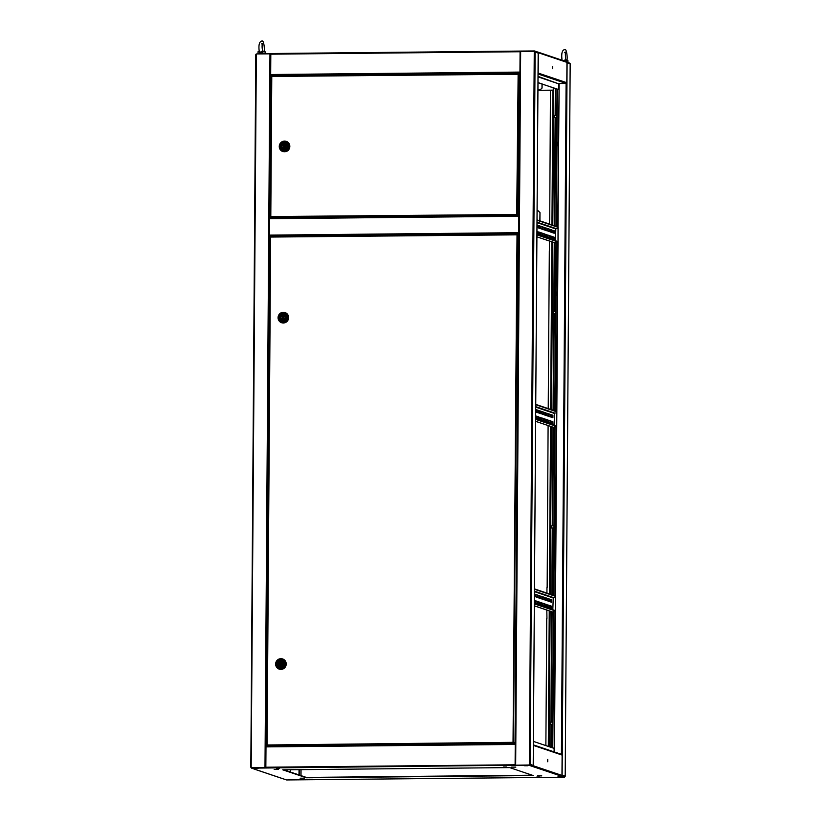 <?xml version="1.0" encoding="UTF-8"?>
<svg xmlns="http://www.w3.org/2000/svg" width="821" height="821" viewBox="0 0 821 821"><rect width="100%" height="100%" fill="white"/><g stroke="black" fill="none" stroke-linecap="round" stroke-linejoin="round"><path stroke-width="1.23" d="M554.462 117.588L554.432 115.443M553.087 313.868L553.067 311.723M551.589 528.006L551.568 525.851M550.224 724.286L550.203 722.141M553.765 88.021L553.744 90.289L550.45 90.259L549.721 219.936M549.393 241.035L549.506 250.805M549.536 219.905L549.506 224.082M548.1 425.545L547.155 587.528M549.321 250.774L548.223 408.591M546.817 610.044L546.94 618.398M546.971 587.487L546.93 593.101M553.508 595.317L554.688 426.058L556.72 426.499L556.833 411.444L558.013 242L555.981 241.548L554.801 410.808M553.867 748.29L554.483 748.311L555.437 611.009L553.405 610.567L552.441 747.808M535.744 404.384L556.771 411.475M534.461 588.893L555.478 595.974M555.006 610.988L554.452 751.985M555.437 611.009L555.396 595.954M556.505 295.498L556.135 292.102M553.713 695.213L553.344 691.805M554.76 545.318L554.391 541.911M556.884 292.225L556.135 291.978L556.104 295.365L556.854 295.622L556.535 292.235M555.15 410.921L556.33 241.548M554.062 695.325L554.093 691.939L553.344 691.682L553.323 695.079L554.062 695.325M554.052 748.259L552.79 747.839L553.754 610.567M555.109 545.431L555.14 542.045L554.391 541.798L554.37 545.185L555.109 545.431M553.857 595.43L555.037 426.058M546.755 618.357L545.873 745.601M536.924 234.868L558.013 241.969L558.054 226.965M557.972 226.935L559.08 89.663L557.695 226.842M557.551 145.615L557.182 142.207M556.084 226.298L557.038 89.212L558.649 89.633M557.931 142.341L557.182 142.084L557.151 145.471L557.9 145.728L557.572 142.341M556.433 226.411L557.387 89.212M559.08 89.663L559.122 83.506L566.1 83.434L561.42 754.335M561.975 775.096L565.197 776.173A0.718 0.698 108.6 0 1 564.489 776.871L561.749 775.948L564.489 777.23L286.58 779.95L283.358 778.862A0.718 0.698 108.6 0 1 283.132 778.831L254.52 769.185A0.718 0.698 -71.4 0 0 254.746 769.226L251.524 768.138L265.84 767.994L269.555 235.73M566.931 62.211L569.702 63.145A0.718 0.698 108.6 0 1 570.164 63.812L566.942 62.755M553.416 87.909L553.395 90.248M562.128 775.116L567.106 62.786A0.718 0.698 -71.4 0 0 566.942 62.334M290.48 769.749L290.46 772.058M290.398 769.749L290.388 772.038M299.347 775.055L299.388 769.657M298.998 774.942L299.039 769.657M552.584 66.388L552.564 68.707L552.584 66.388M277.498 75.44L275.199 75.44L277.498 75.44M516.594 73.151L514.449 73.131M538.032 76.876L558.773 83.865L558.732 89.571L537.991 82.705M542.404 84.07L537.991 82.582M538.053 73.5A0.718 0.698 -71.4 0 0 538.196 73.069L538.34 52.729A0.718 0.698 -71.4 0 0 537.642 52.021L534.42 50.943L520.114 51.076L519.939 72.474M537.868 52.062L566.48 61.698A0.718 0.698 108.6 0 1 566.952 62.375L566.808 82.716A0.718 0.698 108.6 0 1 566.1 83.434L538.053 73.982M552.41 68.4L552.389 66.696M269.678 218.129L270.673 75.286L272.305 75.984M519.939 72.843L270.673 75.286L270.817 53.519L256.511 53.96M520.093 51.076L270.817 53.519L520.093 51.076L519.939 72.833M569.476 63.073L566.675 61.811M534.42 50.943L534.42 51.292A0.718 0.698 108.6 0 1 535.118 52L530.14 764.341L529.288 764.289L529.36 765.039L534.255 51.959L538.176 53.057A0.718 0.698 -71.4 0 0 537.714 52.359L534.645 51.333M553.241 90.146L537.94 90.32L553.241 90.146L553.251 87.847M553.313 90.177L553.333 87.878M558.773 83.865L538.032 76.394M557.295 89.212L542.25 84.07M541.993 88.021L540.31 89.848L537.94 89.869L540.239 89.828L541.993 88.021L542.024 84.07M542.076 88.052L542.106 84.07M541.778 775.876L537.529 775.876L541.778 775.876M304.365 778.195L300.117 778.205L304.365 778.195M278.432 769.451L274.183 769.462L278.432 769.451M515.834 767.132L511.596 767.132L515.834 767.132M547.74 759.456L547.73 761.775L547.74 759.456M506.536 765.993L503.355 766.003L506.536 765.993M279.602 768.22L276.42 768.22L279.602 768.22M312.616 779.345L309.435 779.345L312.616 779.345M539.551 777.118L536.37 777.128L539.551 777.118M560.979 776.953L557.798 776.964L560.979 776.953M527.708 765.747L524.527 765.747L527.708 765.747M258.174 768.384L254.992 768.384L258.174 768.384M291.445 779.591L288.263 779.601L291.445 779.591M533.363 744.883L561.646 754.407A0.718 0.698 108.6 0 1 562.108 755.084L561.964 775.424A0.718 0.698 108.6 0 1 561.266 776.143L564.489 777.23M265.973 746.227L515.26 743.785L515.116 765.562L529.432 765.418L532.655 766.506A0.718 0.698 -71.4 0 0 533.363 765.777L533.506 745.437A0.718 0.698 -71.4 0 0 533.363 745.016M547.566 761.457L547.556 759.764M561.266 776.143L532.655 766.506L533.003 765.88M300.999 775.609L301.04 769.646M529.432 765.418L515.106 765.193L515.249 744.144M282.752 769.821L306.325 777.764L533.26 775.547L509.687 767.604L282.752 769.821M283.779 769.811L306.325 777.415L532.234 775.198M251.524 768.138L265.706 767.645L251.37 767.727L250.816 767.06L255.793 54.72L256.347 53.96L270.684 53.847M529.36 764.32L530.14 764.341A0.718 0.698 108.6 0 1 529.442 765.059L532.665 766.075M300.917 779.806L550.183 777.374M515.126 765.203L265.84 767.994M267.646 746.207L267.646 745.684M533.393 741.394L554.124 748.383L554.103 751.872M538.196 53.047L533.219 765.388L530.14 764.341M520.093 51.425L515.106 765.193L520.093 51.425L534.266 51.241L534.338 51.959M534.266 51.241L534.255 51.959M515.475 765.182L529.36 765.039M515.106 765.193L529.278 765.008M515.824 765.193L529.442 765.059L532.501 766.096A0.718 0.698 -71.4 0 0 533.209 765.377L538.176 53.037M266.815 713.521L266.897 714.075M268.19 517.24L268.262 517.794M269.678 303.113L269.76 303.667M271.053 106.822L271.135 107.377M265.491 767.645L251.37 767.727M256.347 54.679L251.175 767.06L255.793 54.72A0.718 0.698 108.6 0 1 256.347 54.032M266.887 715.389L266.897 713.285M268.251 519.108L268.272 516.994M269.75 304.971L269.77 302.867M271.125 108.69L271.135 106.586M267.564 746.207L267.574 745.663M272.244 75.984L514.449 73.449M265.142 767.645L251.524 767.779A0.718 0.698 108.6 0 1 250.836 767.071M552.492 231.43L552.749 230.27L554.185 230.742L554.196 233.246L552.759 232.764L552.492 231.43M550.132 230.629L550.398 229.47L551.835 229.952L551.835 232.456L550.398 231.974L550.132 230.629M547.771 229.839L548.038 228.679L549.475 229.151L549.475 231.655L548.038 231.173L547.771 229.839M545.421 229.038L545.678 227.879L547.114 228.361L547.114 230.865L545.688 230.383L545.421 229.038M543.061 228.248L543.317 227.089L544.754 227.571L544.764 230.065L543.328 229.593L543.061 228.248M540.7 227.448L540.967 226.288L542.404 226.77L542.404 229.275L540.967 228.792L540.7 227.448M552.441 237.854L552.707 236.694L554.144 237.166L554.144 239.67L552.707 239.188L552.441 237.854M550.091 237.053L550.347 235.894L551.784 236.376L551.794 238.88L550.357 238.398L550.091 237.053M547.73 236.263L547.997 235.104L549.423 235.576L549.434 238.08L547.997 237.597L547.73 236.263M545.37 235.463L545.637 234.303L547.073 234.785L547.073 237.29L545.637 236.807L545.37 235.463M543.009 234.673L543.276 233.513L544.713 233.995L544.713 236.489L543.276 236.017L543.009 234.673M540.659 233.872L540.916 232.712L542.353 233.195L542.363 235.699L540.926 235.217L540.659 233.872M538.299 233.082L538.566 231.922L539.992 232.405L540.002 234.898L538.566 234.426L538.299 233.082M538.34 226.658L538.607 225.498L540.044 225.98L540.044 228.484L538.607 228.002L538.34 226.658M552.656 230.352L553.836 230.752L553.939 233.164M550.296 229.552L551.486 229.952L551.579 232.374M547.935 228.761L549.126 229.162L549.228 231.573M545.585 227.971L546.765 228.361L546.868 230.783M543.225 227.171L544.405 227.571L544.508 229.993M540.865 226.38L542.055 226.781L542.147 229.192M536.996 225.077L537.437 227.602M552.615 236.776L553.795 237.177L553.898 239.588M550.255 235.976L551.435 236.376L551.538 238.798M547.894 235.186L549.075 235.586L549.177 237.998M545.534 234.385L546.724 234.785L546.827 237.207M543.184 233.595L544.364 233.995L544.467 236.407M540.823 232.805L542.004 233.195L542.106 235.617M536.955 231.491L537.396 234.026M538.463 232.004L539.643 232.405L539.746 234.827M538.504 225.58L539.695 225.98L539.797 228.402M536.996 224.954L537.683 225.18L537.683 227.684L536.975 227.448M536.955 231.378L537.642 231.604L537.642 234.108L536.934 233.872M555.396 240.727L555.827 228.495L537.016 222.152M558.106 228.474L555.827 228.495M537.037 219.874L558.116 226.986M537.026 220.233L558.116 227.335M555.725 243.129A0.718 0.698 108.6 0 1 555.509 243.088L536.913 236.828L555.971 243.129M558.013 241.61L536.934 234.508M551.199 415.929L551.466 414.769L552.902 415.252L552.902 417.756L551.466 417.273L551.199 415.929M548.849 415.139L549.105 413.979L550.542 414.461L550.542 416.965L549.116 416.483L548.849 415.139M546.488 414.348L546.745 413.189L548.182 413.661L548.192 416.165L546.755 415.683L546.488 414.348M544.128 413.548L544.395 412.388L545.832 412.871L545.832 415.375L544.395 414.892L544.128 413.548M541.768 412.758L542.034 411.598L543.471 412.08L543.471 414.574L542.034 414.092L541.768 412.758M539.418 411.957L539.674 410.798L541.111 411.28L541.111 413.784L539.684 413.302L539.418 411.957M551.158 422.353L551.425 421.194L552.851 421.676L552.861 424.18L551.425 423.698L551.158 422.353M548.797 421.563L549.064 420.403L550.501 420.886L550.501 423.39L549.064 422.907L548.797 421.563M546.437 420.773L546.704 419.613L548.141 420.085L548.141 422.589L546.704 422.107L546.437 420.773M544.087 419.972L544.344 418.813L545.78 419.295L545.791 421.799L544.354 421.317L544.087 419.972M541.727 419.182L541.993 418.022L543.42 418.494L543.43 420.999L541.993 420.516L541.727 419.182M539.366 418.382L539.633 417.222L541.07 417.704L541.07 420.208L539.633 419.726L539.366 418.382M537.006 417.591L537.273 416.432L538.709 416.914L538.709 419.408L537.273 418.936L537.006 417.591M537.057 411.167L537.314 410.007L538.75 410.49L538.761 412.984L537.324 412.511L537.057 411.167M551.363 414.862L552.554 415.262L552.656 417.673M549.013 414.061L550.193 414.461L550.296 416.883M546.653 413.271L547.833 413.671L547.935 416.083M544.292 412.47L545.483 412.871L545.575 415.293M541.932 411.68L543.122 412.08L543.225 414.492M539.582 410.89L540.762 411.28L540.865 413.702M535.703 409.576L536.144 412.111M551.322 421.286L552.502 421.686L552.605 424.098M548.962 420.485L550.152 420.886L550.255 423.308M546.612 419.695L547.792 420.095L547.894 422.507M544.251 418.895L545.431 419.295L545.534 421.717M541.891 418.105L543.071 418.505L543.174 420.916M539.53 417.304L540.721 417.704L540.823 420.126M535.661 416.001L536.103 418.536M537.18 416.514L538.36 416.914L538.463 419.326M537.221 410.09L538.402 410.49L538.504 412.912M535.713 409.463L536.4 409.689L536.4 412.193L535.692 411.957M535.661 415.888L536.349 416.114L536.359 418.618L535.651 418.382M554.103 425.237L554.544 413.004L535.723 406.662M556.823 412.984L554.544 413.004M535.744 404.743L556.823 411.844M554.678 427.628L554.442 427.638A0.718 0.698 108.6 0 1 554.216 427.597L535.62 421.337M556.72 426.479L535.641 419.377M556.73 426.12L535.641 419.018M549.916 600.438L550.173 599.279L551.609 599.761L551.62 602.265L550.183 601.783L549.916 600.438M547.556 599.648L547.823 598.488L549.259 598.971L549.259 601.465L547.823 600.993L547.556 599.648M545.195 598.848L545.462 597.688L546.899 598.17L546.899 600.674L545.462 600.192L545.195 598.848M542.845 598.057L543.102 596.898L544.539 597.38L544.539 599.884L543.112 599.402L542.845 598.057M540.485 597.267L540.741 596.108L542.178 596.58L542.188 599.084L540.752 598.601L540.485 597.267M538.124 596.467L538.391 595.307L539.828 595.789L539.828 598.293L538.391 597.811L538.124 596.467M549.865 606.863L550.132 605.703L551.568 606.185L551.568 608.689L550.132 608.207L549.865 606.863M547.515 606.072L547.771 604.913L549.208 605.395L549.218 607.889L547.781 607.417L547.515 606.072M545.154 605.272L545.421 604.112L546.848 604.595L546.858 607.099L545.421 606.616L545.154 605.272M542.794 604.482L543.061 603.322L544.497 603.804L544.497 606.308L543.061 605.826L542.794 604.482M540.434 603.692L540.7 602.532L542.137 603.004L542.137 605.508L540.7 605.026L540.434 603.692M538.083 602.891L538.34 601.731L539.777 602.214L539.787 604.718L538.35 604.235L538.083 602.891M535.723 602.101L535.99 600.941L537.416 601.424L537.427 603.917L535.99 603.435L535.723 602.101M535.764 595.677L536.031 594.517L537.468 594.999L537.468 597.493L536.031 597.021L535.764 595.677M550.08 599.371L551.26 599.761L551.363 602.183M547.72 598.571L548.91 598.971L549.003 601.393M545.36 597.78L546.55 598.181L546.653 600.592M543.009 596.98L544.19 597.38L544.292 599.802M540.649 596.19L541.829 596.59L541.932 599.002M538.289 595.389L539.479 595.789L539.571 598.211M534.42 594.086L534.861 596.621M550.039 605.795L551.219 606.185L551.322 608.607M547.679 604.995L548.859 605.395L548.962 607.817M545.318 604.205L546.499 604.605L546.601 607.017M542.958 603.404L544.149 603.804L544.251 606.226M540.608 602.614L541.788 603.014L541.891 605.426M538.248 601.814L539.428 602.214L539.53 604.636M534.379 600.51L534.82 603.045M535.887 601.023L537.067 601.424L537.17 603.835M535.928 594.599L537.119 594.999L537.221 597.411M534.42 593.973L535.107 594.199L535.107 596.703L534.399 596.467M534.379 600.387L535.066 600.623L535.066 603.127L534.358 602.891M552.82 609.746L553.251 597.514L534.44 591.171M555.53 597.493L553.251 597.514M534.45 589.252L555.54 596.354M553.395 612.138L553.149 612.148A0.718 0.698 108.6 0 1 552.923 612.107L534.338 605.847M555.437 610.988L534.348 603.887M555.437 610.629L534.358 603.527M513.33 233.728L515.475 233.749M275.497 236.13L274.081 236.038L275.497 236.13M517.599 234.375L518.81 233.995M518.821 233.113L518.944 215.985M518.595 232.682L518.708 216.262L269.606 218.704L269.493 235.114L518.595 232.682L518.821 233.472M269.606 218.704L269.75 218.037L518.862 215.605L518.708 216.262M269.76 218.037L518.944 215.625M513.33 234.047L271.217 236.417L269.637 235.884L269.493 235.114M539.92 220.849L539.982 212.608L539.849 220.798M537.098 210.833L538.248 210.843L539.982 212.608M539.9 212.588L538.166 210.823M511.914 743.436L509.061 743.333L511.914 743.446M518.164 234.837L517.199 234.59M270.653 236.941L516.973 234.18L270.663 236.581L270.786 237.248L270.653 236.592L267.102 745.222M268.241 745.889L509.769 743.518L268.272 745.889L268.754 745.222L268.241 745.889L267.143 745.119M515.024 743.056L514.49 742.759L515.024 743.056L518.574 234.98L516.573 234.837L517.435 234.59L513.474 743.087L513.104 742.358L515.024 743.056L513.033 742.328L517.025 234.18L516.573 234.837L270.745 237.053M267.102 745.499L267.236 744.729L267.102 745.499L514.613 743.477L514.418 742.82L514.613 743.477L511.914 743.508L514.613 743.477L513.474 742.738M513.033 742.328L267.051 744.986M518.574 234.98L518.03 235.391L518.574 234.98M278.062 317.686A5.367 5.224 108.6 0 1 285.01 312.544A5.367 5.224 108.6 0 1 288.53 317.583A5.367 5.224 108.6 0 1 281.582 322.715A5.367 5.224 108.6 0 1 278.062 317.686M285.061 312.565A5.367 5.224 108.6 0 1 285.113 312.575A5.367 5.224 108.6 0 1 288.633 317.614A5.367 5.224 108.6 0 1 281.634 322.735M281.613 322.345A5.008 4.875 -71.4 0 0 288.181 317.583A5.008 4.875 -71.4 0 0 284.805 312.852M278.227 317.614A5.008 4.875 108.6 0 1 284.723 312.822A5.008 4.875 108.6 0 1 283.081 322.571A5.008 4.875 108.6 0 1 278.227 317.614M283.009 313.601A3.941 3.828 108.6 0 1 286.827 317.491A3.941 3.828 108.6 0 1 282.958 321.452A3.941 3.828 108.6 0 1 279.14 317.563A3.941 3.828 108.6 0 1 283.009 313.601M285.78 317.501A2.863 2.781 108.6 0 1 282.065 320.241A2.863 2.781 108.6 0 1 280.187 317.553A2.863 2.781 108.6 0 1 283.902 314.812A2.863 2.781 108.6 0 1 285.78 317.501M280.608 316.916A2.863 2.781 -71.4 0 0 280.566 318.261M281.593 319.923A2.863 2.781 -71.4 0 0 282.229 320.282M282.947 318.148A0.626 0.605 -71.4 0 0 283.912 317.624A0.626 0.605 -71.4 0 0 283.337 317.009M282.373 317.532A0.626 0.605 108.6 0 1 283.183 316.927A0.626 0.605 108.6 0 1 283.594 317.522A0.626 0.605 108.6 0 1 282.783 318.117A0.626 0.605 108.6 0 1 282.373 317.532M281.48 316.824L280.372 316.834L281.48 316.824A1.704 1.652 108.6 0 1 284.497 316.793L285.698 316.814M280.372 316.834A2.771 2.699 108.6 0 1 285.605 316.783M284.487 318.22A1.704 1.652 108.6 0 1 281.47 318.25L280.361 318.261A2.771 2.699 108.6 0 0 285.595 318.209L284.487 318.22M284.692 315.233A2.771 2.699 -71.4 0 0 284.025 314.956M281.798 316.927A1.704 1.652 108.6 0 1 283.676 315.972M285.718 316.896L284.497 316.793M282.26 320.2A2.771 2.699 -71.4 0 0 282.958 320.375M282.598 319.184A1.704 1.652 108.6 0 1 281.788 318.363L281.47 318.25M284.056 314.864A2.863 2.781 -71.4 0 0 283.327 314.771M275.64 664.076A5.367 5.224 108.6 0 1 282.598 658.935A5.367 5.224 108.6 0 1 286.119 663.973A5.367 5.224 108.6 0 1 279.161 669.105A5.367 5.224 108.6 0 1 275.64 664.076M282.65 658.955A5.367 5.224 108.6 0 1 282.701 658.965A5.367 5.224 108.6 0 1 286.221 664.004A5.367 5.224 108.6 0 1 279.212 669.125M279.191 668.735A5.008 4.875 -71.4 0 0 285.77 663.973A5.008 4.875 -71.4 0 0 282.393 659.242M275.815 664.004A5.008 4.875 108.6 0 1 282.301 659.212A5.008 4.875 108.6 0 1 280.669 668.961A5.008 4.875 108.6 0 1 275.815 664.004M280.597 659.992A3.941 3.828 108.6 0 1 284.405 663.881A3.941 3.828 108.6 0 1 280.536 667.842A3.941 3.828 108.6 0 1 276.728 663.953A3.941 3.828 108.6 0 1 280.597 659.992M283.358 663.891A2.863 2.781 108.6 0 1 279.653 666.631A2.863 2.781 108.6 0 1 277.775 663.943A2.863 2.781 108.6 0 1 281.48 661.203A2.863 2.781 108.6 0 1 283.358 663.891M278.186 663.306A2.863 2.781 -71.4 0 0 278.145 664.651M279.171 666.313A2.863 2.781 -71.4 0 0 279.807 666.673M280.525 664.538A0.626 0.605 -71.4 0 0 281.49 664.015A0.626 0.605 -71.4 0 0 280.915 663.399M279.951 663.922A0.626 0.605 108.6 0 1 280.761 663.317A0.626 0.605 108.6 0 1 281.172 663.912A0.626 0.605 108.6 0 1 280.361 664.507A0.626 0.605 108.6 0 1 279.951 663.922M279.068 663.214L277.96 663.224L279.068 663.214A1.704 1.652 108.6 0 1 282.075 663.183L283.286 663.204M277.96 663.224A2.771 2.699 108.6 0 1 283.183 663.173M282.065 664.61A1.704 1.652 108.6 0 1 279.058 664.641L277.95 664.651A2.771 2.699 108.6 0 0 283.173 664.6L282.065 664.61M282.27 661.623A2.771 2.699 -71.4 0 0 281.603 661.346M279.376 663.317A1.704 1.652 108.6 0 1 281.264 662.362M283.296 663.286L282.075 663.183M279.838 666.59A2.771 2.699 -71.4 0 0 280.536 666.765M280.187 665.574A1.704 1.652 108.6 0 1 279.366 664.753L279.058 664.641M281.634 661.264A2.863 2.781 -71.4 0 0 280.905 661.162M566.767 60.6C567.875 58.158 566.469 48.285 564.93 49.712L564.376 49.629C562.016 50.409 561.246 53.909 562.057 60.138L562.2 60.261M563.493 60.723L567.906 60.313L567.978 62.252M565.484 59.687L567.855 60.302M565.022 60.169L565.053 59.646M565.874 60.118L565.176 61.267M263.952 52.021C265.039 49.547 263.654 39.716 262.125 41.142L261.571 41.05C259.21 41.871 258.441 45.381 259.251 51.559L260.698 52.144L262.248 51.066M262.227 51.59L265.091 51.856M258.112 51.805L259.354 51.62M262.689 51.107L265.039 51.723M263.079 51.538C261.478 53.796 260.072 53.817 258.872 51.579M514.162 215.02L516.317 215.153L514.162 215.02M519.283 74.239L518.328 73.993M271.772 76.343L518.092 73.582L271.782 75.984L270.797 217.042M271.936 217.698L513.453 215.338L271.956 217.698L272.439 217.031L271.936 217.698L270.827 216.929M516.758 214.158L518.708 214.866L516.717 214.137L518.143 73.582L517.692 74.239L271.864 76.456M271.002 216.57L270.797 217.319L270.93 216.549L517.569 214.476L518.554 73.993L519.693 74.383L519.149 74.793L519.693 74.383L518.708 214.866L518.174 214.568L518.708 214.866L519.714 74.444M516.717 214.137L518.297 215.287L518.113 214.63L518.297 215.287L515.609 215.318L518.297 215.287L516.799 214.168M270.797 217.319L517.158 214.548M279.253 146.487A5.367 5.224 108.6 0 1 286.211 141.345A5.367 5.224 108.6 0 1 289.731 146.384A5.367 5.224 108.6 0 1 282.783 151.516A5.367 5.224 108.6 0 1 279.253 146.487M286.262 141.366A5.367 5.224 108.6 0 1 286.313 141.376A5.367 5.224 108.6 0 1 289.834 146.415A5.367 5.224 108.6 0 1 282.835 151.536M282.804 151.146A5.008 4.875 -71.4 0 0 289.382 146.384A5.008 4.875 -71.4 0 0 286.006 141.653M279.427 146.425A5.008 4.875 108.6 0 1 285.913 141.623A5.008 4.875 108.6 0 1 284.282 151.372A5.008 4.875 108.6 0 1 279.427 146.425M284.21 142.402A3.941 3.828 108.6 0 1 288.017 146.292A3.941 3.828 108.6 0 1 284.148 150.253A3.941 3.828 108.6 0 1 280.341 146.364A3.941 3.828 108.6 0 1 284.21 142.402M286.97 146.302A2.863 2.781 108.6 0 1 283.266 149.042A2.863 2.781 108.6 0 1 281.387 146.354A2.863 2.781 108.6 0 1 285.092 143.613A2.863 2.781 108.6 0 1 286.97 146.302M281.798 145.717A2.863 2.781 -71.4 0 0 281.757 147.062M282.783 148.724A2.863 2.781 -71.4 0 0 283.419 149.094M284.148 146.949A0.626 0.605 -71.4 0 0 285.103 146.425A0.626 0.605 -71.4 0 0 284.528 145.81M283.563 146.333A0.626 0.605 108.6 0 1 284.374 145.738A0.626 0.605 108.6 0 1 284.795 146.323A0.626 0.605 108.6 0 1 283.974 146.918A0.626 0.605 108.6 0 1 283.563 146.333M282.681 145.625L281.572 145.635L282.681 145.625A1.704 1.652 108.6 0 1 285.687 145.594L286.898 145.625M281.572 145.635A2.771 2.699 108.6 0 1 286.796 145.584M285.677 147.031A1.704 1.652 108.6 0 1 282.67 147.051L281.562 147.072A2.771 2.699 108.6 0 0 286.786 147.021L285.677 147.031M285.882 144.034A2.771 2.699 -71.4 0 0 285.215 143.757M282.999 145.738A1.704 1.652 108.6 0 1 284.877 144.773M286.909 145.697L285.687 145.594M283.45 149.001A2.771 2.699 -71.4 0 0 284.148 149.186M283.799 147.985A1.704 1.652 108.6 0 1 282.988 147.164L282.67 147.051M285.246 143.675A2.863 2.781 -71.4 0 0 284.518 143.583M557.582 241.969L556.402 411.352M555.54 595.954L556.72 426.499M556.299 426.479L555.119 595.851M552.892 90.238L551.948 224.903M551.835 241.856L550.665 409.412M550.542 426.366L549.372 593.922M549.249 610.865L548.305 746.422M553.744 90.289L552.8 225.19M552.769 230.383L552.749 232.764M552.718 236.807L552.707 239.188M552.687 242.144L551.517 409.7M551.476 414.892L551.466 417.273M551.435 421.317L551.414 423.698M551.394 426.653L550.224 594.209M550.193 599.402L550.173 601.783M550.142 605.826L550.132 608.207M550.111 611.163L549.157 746.71M570.164 63.812L565.197 776.153L570.185 63.822M555.335 88.555L555.14 115.433M555.129 117.577L554.37 225.724M554.257 242.667L553.775 311.713M553.754 313.868L553.087 410.233M552.964 427.177L552.276 525.851M552.266 527.995L551.794 594.743M551.681 611.686L550.912 722.131M550.891 724.276L550.737 747.233M555.755 88.699L555.571 115.422M555.56 117.577L554.801 225.867M554.678 242.811L554.206 311.713M554.185 313.858L553.508 410.377M553.395 427.32L552.707 525.84M552.687 527.985L552.225 594.886M552.102 611.83L551.332 722.131M551.322 724.276L551.158 747.377M300.917 775.588L300.958 769.646M538.196 73.069L566.808 82.716M566.952 62.375L538.34 52.729M519.939 73.397L516.594 73.428M270.52 74.516L519.806 72.084M270.663 54.176L519.95 51.744M542.096 84.542L543.41 84.532M518.769 73.787L519.929 73.777M562.108 755.084L533.506 745.437M533.363 765.777L561.964 775.424M515.249 743.785L265.994 746.227M515.106 744.452L265.83 746.884M514.972 764.792L265.686 767.225M283.358 778.862L254.746 769.226M520.647 51.374L515.66 765.141M271.258 218.027L271.258 217.473M264.988 767.594L269.965 53.827M537.016 222.635L555.478 228.854M535.723 407.144L554.185 413.363M554.442 427.638L535.631 421.296M534.44 591.643L552.902 597.873M553.149 612.148L534.338 605.806M515.475 234.026L517.528 234.006M269.637 235.884L518.749 233.441M270.242 237.074L266.702 744.975M270.366 216.847L271.351 76.445L270.386 216.795M300.938 775.588L300.979 769.646M554.257 117.588L556.843 117.567M554.237 115.443L556.864 115.412M552.892 313.868L555.478 313.848M552.872 311.723L555.489 311.703M551.394 528.006L553.98 527.975M551.373 525.851L553.99 525.83M550.008 722.141L552.625 722.111M550.029 724.286L552.605 724.266M266.681 745.037L270.222 237.043M518.585 235.042L515.044 743.015M509.769 743.836L509.769 743.231M511.914 743.816L511.914 743.241M515.475 233.677L515.475 234.19M513.33 233.667L513.32 234.211M565.577 59.923L565.279 52.062L564.407 52.493M265.173 53.57L265.183 51.795M259.22 51.415L258.163 51.672M258.01 53.642L258.03 51.754M262.771 51.354C261.981 48.162 261.878 45.545 262.474 43.472L261.601 43.913M515.598 215.636L515.609 215.061M513.453 215.656L513.453 215.04M514.449 73.069L514.449 73.613M516.594 73.079L516.594 73.592"/></g></svg>
